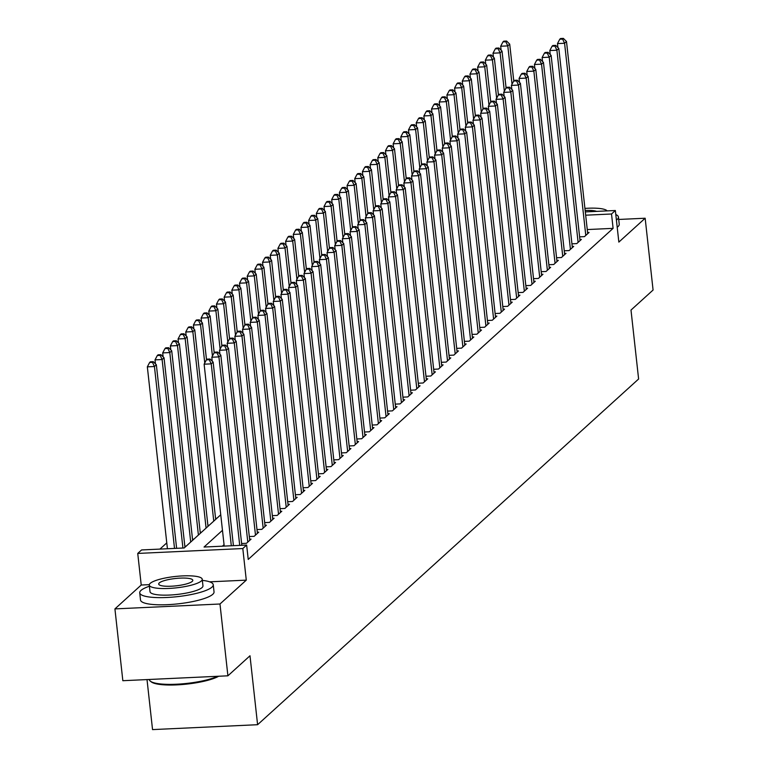 <?xml version="1.0" encoding="UTF-8"?>
<svg xmlns="http://www.w3.org/2000/svg" width="768" height="768" viewBox="0 0 768 768"><rect width="100%" height="100%" fill="white"/><g stroke="black" fill="none" stroke-linecap="round" stroke-linejoin="round"><path stroke-width="1.15" d="M147.014 679.574L152.544 729.6L257.597 724.704L638.611 379.008L630.998 310.07L653.078 290.035L645.158 218.227L618.71 219.456M257.597 724.704L249.994 655.776L227.904 675.811L122.842 680.707L114.922 608.899L219.974 604.003L246.288 580.138L242.803 548.544L137.741 553.43L141.581 549.946L184.176 547.968L220.752 514.771M149.318 584.65L141.226 585.024L114.922 608.899M141.226 585.024L137.741 553.43M166.771 542.89L159.936 549.091M227.904 675.811L219.974 604.003M579.619 236.851L584.448 236.63L589.056 232.445L587.587 232.512M571.93 243.821L576.768 243.6L581.376 239.414L579.907 239.482M564.25 250.79L569.088 250.57L573.696 246.384L572.227 246.451M556.57 257.76L561.408 257.539L566.016 253.354L564.538 253.421M548.89 264.73L553.718 264.509L558.336 260.323L556.858 260.39M541.21 271.699L546.038 271.478L550.646 267.293L549.178 267.36M533.53 278.669L538.358 278.448L542.966 274.262L541.498 274.33M525.84 285.638L530.678 285.418L535.286 281.232L533.818 281.299M518.16 292.608L522.998 292.387L527.606 288.202L526.138 288.269M510.48 299.578L515.318 299.357L519.926 295.171L518.448 295.238M502.8 306.547L507.629 306.326L512.246 302.141L510.768 302.208M495.12 313.517L499.949 313.296L504.557 309.11L503.088 309.178M487.44 320.486L492.269 320.266L496.877 316.08L495.408 316.147M479.75 327.456L484.589 327.235L489.197 323.05L487.728 323.126M472.07 334.426L476.909 334.205L481.517 330.019L480.048 330.096M464.39 341.395L469.229 341.174L473.837 336.989L472.368 337.066M456.71 348.365L461.549 348.144L466.157 343.958L464.678 344.035M449.03 355.344L453.859 355.114L458.467 350.928L456.998 351.005M441.35 362.314L446.179 362.083L450.787 357.898L449.318 357.974M433.661 369.283L438.499 369.053L443.107 364.867L441.638 364.944M425.981 376.253L430.819 376.022L435.427 371.846L433.958 371.914M418.301 383.222L423.139 382.992L427.747 378.816L426.278 378.883M410.621 390.192L415.459 389.962L420.067 385.786L418.589 385.853M402.941 397.162L407.77 396.931L412.378 392.755L410.909 392.822M395.261 404.131L400.09 403.901L404.698 399.725L403.229 399.792M387.571 411.101L392.41 410.87L397.018 406.694L395.549 406.762M379.891 418.07L384.73 417.84L389.338 413.664L387.869 413.731M372.211 425.04L377.05 424.81L381.658 420.634L380.189 420.701M364.531 432.01L369.37 431.779L373.978 427.603L372.499 427.67M356.851 438.979L361.68 438.749L366.288 434.573L364.819 434.64M349.171 445.949L354 445.718L358.608 441.542L357.139 441.61M341.482 452.918L346.32 452.688L350.928 448.512L349.459 448.579M333.802 459.888L338.64 459.658L343.248 455.482L341.779 455.549M326.122 466.858L330.96 466.627L335.568 462.451L334.099 462.518M318.442 473.827L323.28 473.597L327.888 469.421L326.41 469.488M310.762 480.797L315.59 480.566L320.198 476.39L318.73 476.458M303.082 487.766L307.91 487.536L312.518 483.36L311.05 483.427M295.392 494.736L300.23 494.506L304.838 490.33L303.37 490.397M287.712 501.706L292.55 501.485L297.158 497.299L295.69 497.366M280.032 508.675L284.87 508.454L289.478 504.269L288.01 504.336M272.352 515.645L277.19 515.424L281.798 511.238L280.32 511.306M264.672 522.614L269.501 522.394L274.109 518.208L272.64 518.275M256.992 529.584L261.821 529.363L266.429 525.178L264.96 525.245M249.302 536.554L254.141 536.333L258.749 532.147L257.28 532.214M241.622 543.523L246.461 543.302L251.069 539.117L249.6 539.184M186.221 546.106L184.838 546.173M193.901 539.136L192.518 539.194M201.59 532.166L200.198 532.224M209.27 525.197L207.878 525.254M216.95 518.227L215.558 518.285M222.47 530.323L204.048 547.037L246.643 545.059L248.227 559.421L613.104 228.355L587.261 229.555M224.054 544.685L222.403 546.182M585.312 211.901L615.36 210.509L618.845 242.102L645.158 218.227M615.36 210.509L611.52 213.994L585.677 215.194M613.104 228.355L611.52 213.994M246.643 545.059L242.803 548.544M246.288 580.138L209.654 581.837M231.312 545.77L211.229 363.869L213.149 362.122L233.414 545.674M224.208 546.096L204.125 364.195L211.229 363.869L209.261 359.712L210.029 359.011L207.187 359.146L206.419 359.837L209.261 359.712M206.419 359.837L204.125 364.195M213.149 362.122L210.029 359.011M176.621 548.314L156.355 364.771L154.435 366.509L147.341 366.845L167.424 548.746M152.477 362.352L153.245 361.651L150.403 361.786L149.635 362.486L152.477 362.352L154.435 366.509L174.518 548.41M153.245 361.651L156.355 364.771M147.341 366.845L149.635 362.486M218.688 676.243A36.096 7.738 173.7 0 1 182.736 684.49A36.096 7.738 173.7 0 1 151.344 681.936L150.394 681.206A36.979 7.93 -6.3 0 0 180.672 683.971A36.979 7.93 -6.3 0 0 217.613 676.291M149.29 679.469L149.299 679.574A36.979 7.93 -6.3 0 0 150.394 681.206M149.414 586.224A36.979 7.93 -6.3 0 0 140.986 590.429A36.979 7.93 -6.3 0 0 139.728 592.829A36.979 7.93 -6.3 0 0 172.07 597.158A36.979 7.93 -6.3 0 0 211.978 587.126A36.979 7.93 -6.3 0 0 213.245 584.717A36.979 7.93 -6.3 0 0 202.349 580.378M139.728 592.829L140.515 600.01A36.979 7.93 -6.3 0 0 172.867 604.339A36.979 7.93 -6.3 0 0 212.765 594.307A36.979 7.93 -6.3 0 0 214.032 591.898L213.245 584.717M202.224 579.245L202.954 585.85A26.63 5.712 173.7 0 1 202.042 587.587A26.63 5.712 173.7 0 1 173.309 594.816A26.63 5.712 173.7 0 1 150.019 591.696L149.29 585.091A26.63 5.712 -6.3 0 0 172.579 588.202A26.63 5.712 -6.3 0 0 201.312 580.982A26.63 5.712 -6.3 0 0 202.224 579.245A26.63 5.712 -6.3 0 0 178.934 576.134A26.63 5.712 -6.3 0 0 150.202 583.363A26.63 5.712 -6.3 0 0 149.29 585.091M192.221 581.405A17.155 3.677 -6.3 0 0 192.806 580.282A17.155 3.677 -6.3 0 0 177.802 578.275A17.155 3.677 -6.3 0 0 159.283 582.931A17.155 3.677 -6.3 0 0 158.698 584.054A17.155 3.677 -6.3 0 0 173.702 586.061A17.155 3.677 -6.3 0 0 192.221 581.405M616.416 220.08A36.979 7.93 -6.3 0 0 617.184 219.466A36.979 7.93 -6.3 0 0 618.442 217.056A36.979 7.93 -6.3 0 0 615.802 214.55M617.203 227.261A36.979 7.93 -6.3 0 0 617.971 226.646A36.979 7.93 -6.3 0 0 619.238 224.237L618.442 217.056M596.582 211.382A17.155 3.677 -6.3 0 0 585.158 210.48M607.123 210.883A26.63 5.712 -6.3 0 0 584.928 208.416M239.722 545.376L218.909 356.899L220.829 355.152L241.814 545.28M212.256 361.229L211.814 357.226L218.909 356.899L216.941 352.742L217.709 352.042L214.867 352.176L214.099 352.867L216.941 352.742M214.099 352.867L211.814 357.226M220.829 355.152L217.709 352.042M247.805 542.083L226.589 349.93L228.509 348.182L249.725 540.336M219.936 354.259L219.494 350.256L226.589 349.93L224.621 345.773L225.389 345.072L222.557 345.206L221.789 345.898L224.621 345.773M221.789 345.898L219.494 350.256M228.509 348.182L225.389 345.072M255.485 535.114L234.269 342.96L236.189 341.213L257.405 533.366M227.616 347.29L227.174 343.286L234.269 342.96L232.31 338.803L233.078 338.102L230.237 338.237L229.469 338.928L232.31 338.803M229.469 338.928L227.174 343.286M236.189 341.213L233.078 338.102M263.165 528.144L241.949 335.99L243.869 334.243L265.085 526.397M235.296 340.32L234.854 336.317L241.949 335.99L239.99 331.824L240.758 331.133L237.917 331.267L237.149 331.958L239.99 331.824M237.149 331.958L234.854 336.317M243.869 334.243L240.758 331.133M184.954 547.258L164.035 357.802L162.115 359.539L155.021 359.866L155.462 363.869M160.157 355.382L160.925 354.682L158.083 354.816L157.315 355.517L160.157 355.382L162.115 359.539L182.928 548.026M160.925 354.682L164.035 357.802M155.021 359.866L157.315 355.517M192.634 540.278L171.725 350.832L169.805 352.57L162.701 352.896L163.142 356.899M167.837 348.413L168.605 347.712L165.763 347.846L164.995 348.547L167.837 348.413L169.805 352.57L190.714 542.026M168.605 347.712L171.725 350.832M162.701 352.896L164.995 348.547M200.323 533.309L179.405 343.862L177.485 345.6L170.381 345.926L170.822 349.93M175.517 341.443L176.285 340.742L173.443 340.877L172.675 341.578L175.517 341.443L177.485 345.6L198.403 535.056M176.285 340.742L179.405 343.862M170.381 345.926L172.675 341.578M208.003 526.339L187.085 336.883L185.165 338.63L178.07 338.957L178.512 342.96M183.197 334.474L183.965 333.773L181.123 333.907L180.355 334.608L183.197 334.474L185.165 338.63L206.083 528.086M183.965 333.773L187.085 336.883M178.07 338.957L180.355 334.608M270.845 521.174L249.638 329.021L251.558 327.274L272.765 519.427M242.976 333.35L242.534 329.347L249.638 329.021L247.67 324.854L248.438 324.163L245.597 324.298L244.829 324.989L247.67 324.854M244.829 324.989L242.534 329.347M251.558 327.274L248.438 324.163M215.683 519.37L194.765 329.914L192.845 331.661L185.75 331.987L186.192 335.99M190.877 327.504L191.645 326.803L188.813 326.938L188.045 327.638L190.877 327.504L192.845 331.661L213.763 521.117M191.645 326.803L194.765 329.914M185.75 331.987L188.045 327.638M278.534 514.195L257.318 322.051L259.238 320.304L280.454 512.458M250.656 326.381L250.214 322.378L257.318 322.051L255.35 317.885L256.118 317.194L253.277 317.328L252.509 318.019L255.35 317.885M252.509 318.019L250.214 322.378M259.238 320.304L256.118 317.194M206.515 359.76L202.445 322.944L200.525 324.691L193.43 325.018L193.872 329.021M198.566 320.534L199.334 319.834L196.493 319.968L195.725 320.669L198.566 320.534L200.525 324.691L204.758 363.005M199.334 319.834L202.445 322.944M193.43 325.018L195.725 320.669M286.214 507.226L264.998 315.072L266.918 313.334L288.134 505.488M258.346 319.411L257.904 315.408L264.998 315.072L263.03 310.915L263.798 310.224L260.957 310.358L260.189 311.05L263.03 310.915M260.189 311.05L257.904 315.408M266.918 313.334L263.798 310.224M214.195 352.79L210.125 315.974L208.205 317.722L201.11 318.048L201.552 322.051M206.246 313.565L207.014 312.864L204.173 312.998L203.405 313.699L206.246 313.565L208.205 317.722L212.438 356.035M207.014 312.864L210.125 315.974M201.11 318.048L203.405 313.699M293.894 500.256L272.678 308.102L274.598 306.365L295.814 498.518M266.026 312.442L265.584 308.438L272.678 308.102L270.71 303.946L271.478 303.254L268.646 303.389L267.878 304.08L270.71 303.946M267.878 304.08L265.584 308.438M274.598 306.365L271.478 303.254M221.875 345.821L217.814 309.005L215.894 310.752L208.79 311.078L209.232 315.082M213.926 306.595L214.694 305.894L211.853 306.029L211.085 306.73L213.926 306.595L215.894 310.752L220.118 349.066M214.694 305.894L217.814 309.005M208.79 311.078L211.085 306.73M301.574 493.286L280.358 301.133L282.278 299.395L303.494 491.549M273.706 305.472L273.264 301.469L280.358 301.133L278.4 296.976L279.168 296.285L276.326 296.419L275.558 297.11L278.4 296.976M275.558 297.11L273.264 301.469M282.278 299.395L279.168 296.285M229.555 338.851L225.494 302.035L223.574 303.782L216.47 304.109L216.912 308.112M221.606 299.626L222.374 298.925L219.533 299.059L218.765 299.76L221.606 299.626L223.574 303.782L227.798 342.096M222.374 298.925L225.494 302.035M216.47 304.109L218.765 299.76M309.254 486.317L288.038 294.163L289.958 292.426L311.174 484.579M281.386 298.502L280.944 294.499L288.038 294.163L286.08 290.006L286.848 289.315L284.006 289.45L283.238 290.141L286.08 290.006M283.238 290.141L280.944 294.499M289.958 292.426L286.848 289.315M237.235 331.882L233.174 295.066L231.254 296.813L224.15 297.139L224.602 301.142M229.286 292.656L230.054 291.955L227.213 292.09L226.445 292.79L229.286 292.656L231.254 296.813L235.488 335.126M230.054 291.955L233.174 295.066M224.15 297.139L226.445 292.79M316.934 479.347L295.728 287.194L297.648 285.456L318.854 477.61M289.066 291.533L288.624 287.53L295.728 287.194L293.76 283.037L294.528 282.346L291.686 282.48L290.918 283.171L293.76 283.037M290.918 283.171L288.624 287.53M297.648 285.456L294.528 282.346M244.915 324.912L240.854 288.096L238.934 289.843L231.84 290.17L232.282 294.173M236.966 285.686L237.734 284.986L234.902 285.12L234.134 285.821L236.966 285.686L238.934 289.843L243.168 328.157M237.734 284.986L240.854 288.096M231.84 290.17L234.134 285.821M324.624 472.378L303.408 280.224L305.328 278.486L326.544 470.64M296.746 284.563L296.304 280.56L303.408 280.224L301.44 276.067L302.208 275.376L299.366 275.501L298.598 276.202L301.44 276.067M298.598 276.202L296.304 280.56M305.328 278.486L302.208 275.376M252.605 317.942L248.534 281.126L246.614 282.874L239.52 283.2L239.962 287.203M244.656 278.717L245.424 278.016L242.582 278.15L241.814 278.851L244.656 278.717L246.614 282.874L250.848 321.187M245.424 278.016L248.534 281.126M239.52 283.2L241.814 278.851M332.304 465.408L311.088 273.254L313.008 271.517L334.224 463.67M304.435 277.594L303.994 273.59L311.088 273.254L309.12 269.098L309.888 268.406L307.046 268.531L306.278 269.232L309.12 269.098M306.278 269.232L303.994 273.59M313.008 271.517L309.888 268.406M260.285 310.973L256.214 274.157L254.294 275.904L247.2 276.23L247.642 280.234M252.336 271.747L253.104 271.046L250.262 271.181L249.494 271.882L252.336 271.747L254.294 275.904L258.528 314.218M253.104 271.046L256.214 274.157M247.2 276.23L249.494 271.882M339.984 458.438L318.768 266.285L320.688 264.547L341.904 456.701M312.115 270.624L311.674 266.621L318.768 266.285L316.8 262.128L317.568 261.437L314.736 261.562L313.968 262.262L316.8 262.128M313.968 262.262L311.674 266.621M320.688 264.547L317.568 261.437M267.965 304.003L263.904 267.187L261.984 268.934L254.88 269.261L255.322 273.264M260.016 264.778L260.784 264.077L257.942 264.211L257.174 264.902L260.016 264.778L261.984 268.934L266.208 307.248M260.784 264.077L263.904 267.187M254.88 269.261L257.174 264.902M347.664 451.469L326.448 259.315L328.368 257.578L349.584 449.731M319.795 263.654L319.354 259.651L326.448 259.315L324.49 255.158L325.258 254.467L322.416 254.592L321.648 255.293L324.49 255.158M321.648 255.293L319.354 259.651M328.368 257.578L325.258 254.467M275.645 297.034L271.584 260.218L269.664 261.965L262.56 262.291L263.002 266.294M267.696 257.808L268.464 257.107L265.622 257.242L264.854 257.933L267.696 257.808L269.664 261.965L273.888 300.269M268.464 257.107L271.584 260.218M262.56 262.291L264.854 257.933M355.344 444.499L334.128 252.346L336.048 250.608L357.264 442.762M327.475 256.685L327.034 252.682L334.128 252.346L332.17 248.189L332.938 247.498L330.096 247.622L329.328 248.323L332.17 248.189M329.328 248.323L327.034 252.682M336.048 250.608L332.938 247.498M283.325 290.064L279.264 253.248L277.344 254.995L270.24 255.322L270.691 259.325M275.376 250.838L276.144 250.138L273.302 250.272L272.534 250.963L275.376 250.838L277.344 254.995L281.578 293.299M276.144 250.138L279.264 253.248M270.24 255.322L272.534 250.963M363.024 437.53L341.818 245.376L343.738 243.638L364.944 435.792M335.155 249.715L334.714 245.712L341.818 245.376L339.85 241.219L340.618 240.528L337.776 240.653L337.008 241.354L339.85 241.219M337.008 241.354L334.714 245.712M343.738 243.638L340.618 240.528M291.005 283.094L286.944 246.278L285.024 248.026L277.93 248.352L278.371 252.355M283.056 243.869L283.824 243.168L280.992 243.302L280.224 243.994L283.056 243.869L285.024 248.026L289.258 286.33M283.824 243.168L286.944 246.278M277.93 248.352L280.224 243.994M370.714 430.56L349.498 238.406L351.418 236.669L372.634 428.822M342.835 242.746L342.394 238.742L349.498 238.406L347.53 234.25L348.298 233.558L345.456 233.683L344.688 234.384L347.53 234.25M344.688 234.384L342.394 238.742M351.418 236.669L348.298 233.558M298.694 276.125L294.624 239.309L292.704 241.056L285.61 241.382L286.051 245.386M290.736 236.899L291.514 236.198L288.672 236.333L287.904 237.024L290.736 236.899L292.704 241.056L296.938 279.36M291.514 236.198L294.624 239.309M285.61 241.382L287.904 237.024M378.394 423.59L357.178 231.437L359.098 229.699L380.314 421.853M350.525 235.776L350.074 231.773L357.178 231.437L355.21 227.28L355.978 226.589L353.136 226.714L352.368 227.414L355.21 227.28M352.368 227.414L350.074 231.773M359.098 229.699L355.978 226.589M306.374 269.155L302.304 232.339L300.384 234.086L293.29 234.413L293.731 238.416M298.426 229.93L299.194 229.229L296.352 229.363L295.584 230.054L298.426 229.93L300.384 234.086L304.618 272.39M299.194 229.229L302.304 232.339M293.29 234.413L295.584 230.054M386.074 416.621L364.858 224.467L366.778 222.73L387.994 414.883M358.205 228.806L357.763 224.803L364.858 224.467L362.89 220.31L363.658 219.619L360.826 219.744L360.058 220.445L362.89 220.31M360.058 220.445L357.763 224.803M366.778 222.73L363.658 219.619M314.054 262.186L309.994 225.37L308.074 227.117L300.97 227.443L301.411 231.446M306.106 222.96L306.874 222.259L304.032 222.394L303.264 223.085L306.106 222.96L308.074 227.117L312.298 265.421M306.874 222.259L309.994 225.37M300.97 227.443L303.264 223.085M393.754 409.651L372.538 217.498L374.458 215.76L395.674 407.914M365.885 221.837L365.443 217.834L372.538 217.498L370.579 213.341L371.347 212.65L368.506 212.774L367.738 213.475L370.579 213.341M367.738 213.475L365.443 217.834M374.458 215.76L371.347 212.65M321.734 255.216L317.674 218.4L315.754 220.147L308.65 220.474L309.091 224.477M313.786 215.99L314.554 215.29L311.712 215.424L310.944 216.115L313.786 215.99L315.754 220.147L319.978 258.451M314.554 215.29L317.674 218.4M308.65 220.474L310.944 216.115M401.434 402.682L380.218 210.528L382.138 208.79L403.354 400.944M373.565 214.867L373.123 210.864L380.218 210.528L378.259 206.371L379.027 205.68L376.186 205.805L375.418 206.506L378.259 206.371M375.418 206.506L373.123 210.864M382.138 208.79L379.027 205.68M329.414 248.237L325.354 211.43L323.434 213.178L316.33 213.504L316.781 217.507M321.466 209.021L322.234 208.32L319.392 208.454L318.624 209.146L321.466 209.021L323.434 213.178L327.658 251.482M322.234 208.32L325.354 211.43M316.33 213.504L318.624 209.146M409.114 395.712L387.907 203.558L389.827 201.821L411.034 393.974M381.245 207.898L380.803 203.894L387.907 203.558L385.939 199.402L386.707 198.701L383.866 198.835L383.098 199.536L385.939 199.402M383.098 199.536L380.803 203.894M389.827 201.821L386.707 198.701M337.094 241.267L333.034 204.461L331.114 206.208L324.019 206.534L324.461 210.538M329.146 202.051L329.914 201.35L327.082 201.485L326.314 202.176L329.146 202.051L331.114 206.208L335.347 244.512M329.914 201.35L333.034 204.461M324.019 206.534L326.314 202.176M416.803 388.742L395.587 196.589L397.507 194.851L418.723 387.005M388.925 200.928L388.483 196.925L395.587 196.589L393.619 192.432L394.387 191.731L391.546 191.866L390.778 192.566L393.619 192.432M390.778 192.566L388.483 196.925M397.507 194.851L394.387 191.731M344.784 234.298L340.714 197.491L338.794 199.238L331.699 199.565L332.141 203.568M336.826 195.072L337.603 194.381L334.762 194.515L333.994 195.206L336.826 195.072L338.794 199.238L343.027 237.542M337.603 194.381L340.714 197.491M331.699 199.565L333.994 195.206M424.483 381.773L403.267 189.619L405.187 187.882L426.403 380.035M396.614 193.958L396.163 189.955L403.267 189.619L401.299 185.462L402.067 184.762L399.226 184.896L398.458 185.597L401.299 185.462M398.458 185.597L396.163 189.955M405.187 187.882L402.067 184.762M432.163 374.803L410.947 182.65L412.867 180.912L434.083 373.066M404.294 186.989L403.853 182.986L410.947 182.65L408.979 178.493L409.747 177.792L406.915 177.926L406.147 178.627L408.979 178.493M406.147 178.627L403.853 182.986M412.867 180.912L409.747 177.792M439.843 367.834L418.627 175.68L420.547 173.942L441.763 366.096M411.974 180.01L411.533 176.016L418.627 175.68L416.659 171.523L417.437 170.822L414.595 170.957L413.827 171.658L416.659 171.523M413.827 171.658L411.533 176.016M420.547 173.942L417.437 170.822M352.464 227.328L348.394 190.522L346.474 192.269L339.379 192.595L339.821 196.598M344.515 188.102L345.283 187.411L342.442 187.546L341.674 188.237L344.515 188.102L346.474 192.269L350.707 230.573M345.283 187.411L348.394 190.522M339.379 192.595L341.674 188.237M360.144 220.358L356.083 183.552L354.163 185.299L347.059 185.626L347.501 189.629M352.195 181.133L352.963 180.442L350.122 180.576L349.354 181.267L352.195 181.133L354.163 185.299L358.387 223.603M352.963 180.442L356.083 183.552M347.059 185.626L349.354 181.267M367.824 213.389L363.763 176.582L361.843 178.33L354.739 178.656L355.181 182.659M359.875 174.163L360.643 173.472L357.802 173.606L357.034 174.298L359.875 174.163L361.843 178.33L366.067 216.634M360.643 173.472L363.763 176.582M354.739 178.656L357.034 174.298M447.523 360.864L426.307 168.71L428.227 166.973L449.443 359.126M419.654 173.04L419.213 169.037L426.307 168.71L424.349 164.554L425.117 163.853L422.275 163.987L421.507 164.688L424.349 164.554M421.507 164.688L419.213 169.037M428.227 166.973L425.117 163.853M375.504 206.419L371.443 169.613L369.523 171.35L362.419 171.686L362.87 175.69M367.555 167.194L368.323 166.502L365.482 166.637L364.714 167.328L367.555 167.194L369.523 171.35L373.747 209.664M368.323 166.502L371.443 169.613M362.419 171.686L364.714 167.328M455.203 353.894L433.997 161.741L435.917 160.003L457.123 352.157M427.334 166.07L426.893 162.067L433.997 161.741L432.029 157.584L432.797 156.883L429.955 157.018L429.187 157.718L432.029 157.584M429.187 157.718L426.893 162.067M435.917 160.003L432.797 156.883M383.184 199.45L379.123 162.643L377.203 164.381L370.109 164.717L370.55 168.72M375.235 160.224L376.003 159.533L373.171 159.667L372.403 160.358L375.235 160.224L377.203 164.381L381.437 202.694M376.003 159.533L379.123 162.643M370.109 164.717L372.403 160.358M462.893 346.925L441.677 154.771L443.597 153.034L464.813 345.178M435.014 159.101L434.573 155.098L441.677 154.771L439.709 150.614L440.477 149.914L437.635 150.048L436.867 150.749L439.709 150.614M436.867 150.749L434.573 155.098M443.597 153.034L440.477 149.914M390.874 192.48L386.803 155.674L384.883 157.411L377.789 157.747L378.23 161.75M382.915 153.254L383.683 152.563L380.851 152.698L380.083 153.389L382.915 153.254L384.883 157.411L389.117 195.725M383.683 152.563L386.803 155.674M377.789 157.747L380.083 153.389M470.573 339.955L449.357 147.802L451.277 146.054L472.493 338.208M442.704 152.131L442.253 148.128L449.357 147.802L447.389 143.645L448.157 142.944L445.315 143.078L444.547 143.779L447.389 143.645M444.547 143.779L442.253 148.128M451.277 146.054L448.157 142.944M398.554 185.51L394.483 148.704L392.563 150.442L385.469 150.778L385.91 154.781M390.605 146.285L391.373 145.594L388.531 145.728L387.763 146.419L390.605 146.285L392.563 150.442L396.797 188.755M391.373 145.594L394.483 148.704M385.469 150.778L387.763 146.419M478.253 332.986L457.037 140.832L458.957 139.085L480.173 331.238M450.384 145.162L449.942 141.158L457.037 140.832L455.069 136.675L455.837 135.974L453.005 136.109L452.237 136.81L455.069 136.675M452.237 136.81L449.942 141.158M458.957 139.085L455.837 135.974M406.234 178.541L402.173 141.734L400.253 143.472L393.149 143.808L393.59 147.811M398.285 139.315L399.053 138.624L396.211 138.749L395.443 139.45L398.285 139.315L400.253 143.472L404.477 181.786M399.053 138.624L402.173 141.734M393.149 143.808L395.443 139.45M485.933 326.016L464.717 133.862L466.637 132.115L487.853 324.269M458.064 138.192L457.622 134.189L464.717 133.862L462.749 129.706L463.526 129.005L460.685 129.139L459.917 129.84L462.749 129.706M459.917 129.84L457.622 134.189M466.637 132.115L463.526 129.005M413.914 171.571L409.853 134.765L407.933 136.502L400.829 136.838L401.27 140.842M405.965 132.346L406.733 131.654L403.891 131.779L403.123 132.48L405.965 132.346L407.933 136.502L412.157 174.816M406.733 131.654L409.853 134.765M400.829 136.838L403.123 132.48M493.613 319.046L472.397 126.893L474.317 125.146L495.533 317.299M465.744 131.222L465.302 127.219L472.397 126.893L470.438 122.736L471.206 122.035L468.365 122.17L467.597 122.87L470.438 122.736M467.597 122.87L465.302 127.219M474.317 125.146L471.206 122.035M421.594 164.602L417.533 127.795L415.613 129.533L408.509 129.869L408.95 133.872M413.645 125.376L414.413 124.685L411.571 124.81L410.803 125.51L413.645 125.376L415.613 129.533L419.837 167.846M414.413 124.685L417.533 127.795M408.509 129.869L410.803 125.51M501.293 312.077L480.086 119.923L482.006 118.176L503.213 310.33M473.424 124.253L472.982 120.25L480.086 119.923L478.118 115.766L478.886 115.066L476.045 115.2L475.277 115.901L478.118 115.766M475.277 115.901L472.982 120.25M482.006 118.176L478.886 115.066M429.274 157.632L425.213 120.826L423.293 122.563L416.198 122.899L416.64 126.902M421.325 118.406L422.093 117.715L419.261 117.84L418.493 118.541L421.325 118.406L423.293 122.563L427.526 160.877M422.093 117.715L425.213 120.826M416.198 122.899L418.493 118.541M508.982 305.107L487.766 112.954L489.686 111.206L510.902 303.36M481.104 117.283L480.662 113.28L487.766 112.954L485.798 108.797L486.566 108.096L483.725 108.23L482.957 108.931L485.798 108.797M482.957 108.931L480.662 113.28M489.686 111.206L486.566 108.096M436.963 150.662L432.893 113.856L430.973 115.594L423.878 115.93L424.32 119.933M429.005 111.437L429.773 110.746L426.941 110.87L426.173 111.571L429.005 111.437L430.973 115.594L435.206 153.907M429.773 110.746L432.893 113.856M423.878 115.93L426.173 111.571M516.662 298.138L495.446 105.984L497.366 104.237L518.582 296.39M488.794 110.314L488.342 106.31L495.446 105.984L493.478 101.827L494.246 101.126L491.405 101.261L490.637 101.962L493.478 101.827M490.637 101.962L488.342 106.31M497.366 104.237L494.246 101.126M444.643 143.693L440.573 106.886L438.653 108.624L431.558 108.96L432 112.963M436.694 104.467L437.462 103.776L434.621 103.901L433.853 104.602L436.694 104.467L438.653 108.624L442.886 146.938M437.462 103.776L440.573 106.886M431.558 108.96L433.853 104.602M524.342 291.168L503.126 99.014L505.046 97.267L526.262 289.421M496.474 103.344L496.032 99.341L503.126 99.014L501.158 94.858L501.926 94.157L499.094 94.291L498.326 94.992L501.158 94.858M498.326 94.992L496.032 99.341M505.046 97.267L501.926 94.157M452.323 136.723L448.262 99.917L446.342 101.654L439.238 101.99L439.68 105.994M444.374 97.498L445.142 96.806L442.301 96.931L441.533 97.632L444.374 97.498L446.342 101.654L450.566 139.968M445.142 96.806L448.262 99.917M439.238 101.99L441.533 97.632M532.022 284.198L510.806 92.045L512.726 90.298L533.942 282.451M504.154 96.374L503.712 92.371L510.806 92.045L508.838 87.888L509.606 87.187L506.774 87.322L506.006 88.022L508.838 87.888M506.006 88.022L503.712 92.371M512.726 90.298L509.606 87.187M460.003 129.754L455.942 92.947L454.022 94.685L446.918 95.021L447.36 99.024M452.054 90.528L452.822 89.837L449.981 89.962L449.213 90.662L452.054 90.528L454.022 94.685L458.246 132.998M452.822 89.837L455.942 92.947M446.918 95.021L449.213 90.662M539.702 277.229L518.486 85.075L520.406 83.328L541.622 275.482M511.834 89.405L511.392 85.402L518.486 85.075L516.528 80.918L517.296 80.218L514.454 80.352L513.686 81.053L516.528 80.918M513.686 81.053L511.392 85.402M520.406 83.328L517.296 80.218M467.683 122.784L463.622 85.978L461.702 87.715L454.598 88.051L455.04 92.054M459.734 83.558L460.502 82.867L457.661 82.992L456.893 83.693L459.734 83.558L461.702 87.715L465.926 126.029M460.502 82.867L463.622 85.978M454.598 88.051L456.893 83.693M547.382 270.259L526.176 78.106L528.096 76.358L549.302 268.512M519.514 82.435L519.072 78.432L526.176 78.106L524.208 73.949L524.976 73.248L522.134 73.382L521.366 74.074L524.208 73.949M521.366 74.074L519.072 78.432M528.096 76.358L524.976 73.248M475.363 115.814L471.302 79.008L469.382 80.746L462.288 81.082L462.73 85.085M467.414 76.589L468.182 75.898L465.35 76.022L464.582 76.723L467.414 76.589L469.382 80.746L473.616 119.059M468.182 75.898L471.302 79.008M462.288 81.082L464.582 76.723M555.072 263.29L533.856 71.136L535.776 69.389L556.992 261.542M527.194 75.466L526.752 71.462L533.856 71.136L531.888 66.979L532.656 66.278L529.814 66.413L529.046 67.104L531.888 66.979M529.046 67.104L526.752 71.462M535.776 69.389L532.656 66.278M483.053 108.845L478.982 72.038L477.062 73.776L469.968 74.112L470.41 78.115M475.094 69.619L475.862 68.928L473.03 69.053L472.262 69.754L475.094 69.619L477.062 73.776L481.296 112.09M475.862 68.928L478.982 72.038M469.968 74.112L472.262 69.754M562.752 256.32L541.536 64.166L543.456 62.419L564.672 254.573M534.874 68.496L534.432 64.493L541.536 64.166L539.568 60.01L540.336 59.309L537.494 59.443L536.726 60.134L539.568 60.01M536.726 60.134L534.432 64.493M543.456 62.419L540.336 59.309M490.733 101.875L486.662 65.069L484.742 66.806L477.648 67.142L478.09 71.146M482.784 62.65L483.552 61.949L480.71 62.083L479.942 62.784L482.784 62.65L484.742 66.806L488.976 105.12M483.552 61.949L486.662 65.069M477.648 67.142L479.942 62.784M570.432 249.35L549.216 57.197L551.136 55.45L572.352 247.603M542.563 61.526L542.122 57.523L549.216 57.197L547.248 53.04L548.016 52.339L545.184 52.474L544.416 53.165L547.248 53.04M544.416 53.165L542.122 57.523M551.136 55.45L548.016 52.339M498.413 94.906L494.352 58.099L492.432 59.837L485.328 60.173L485.77 64.176M490.464 55.68L491.232 54.979L488.39 55.114L487.622 55.814L490.464 55.68L492.432 59.837L496.656 98.15M491.232 54.979L494.352 58.099M485.328 60.173L487.622 55.814M578.112 242.381L556.896 50.227L558.816 48.48L580.032 240.634M550.243 54.557L549.802 50.554L556.896 50.227L554.928 46.07L555.696 45.37L552.864 45.504L552.096 46.195L554.928 46.07M552.096 46.195L549.802 50.554M558.816 48.48L555.696 45.37M506.093 87.936L502.032 51.13L500.112 52.867L493.008 53.203L493.45 57.206M498.144 48.71L498.912 48.01L496.07 48.144L495.302 48.845L498.144 48.71L500.112 52.867L504.336 91.181M498.912 48.01L502.032 51.13M493.008 53.203L495.302 48.845M585.792 235.411L564.576 43.258L566.496 41.51L587.712 233.664M557.923 47.587L557.482 43.584L564.576 43.258L562.618 39.101L563.386 38.4L560.544 38.534L559.776 39.226L562.618 39.101M559.776 39.226L557.482 43.584M566.496 41.51L563.386 38.4M513.773 80.966L509.712 44.16L507.792 45.898L500.688 46.234L501.13 50.237M505.824 41.741L506.592 41.04L503.75 41.174L502.982 41.875L505.824 41.741L507.792 45.898L512.016 84.211M506.592 41.04L509.712 44.16M500.688 46.234L502.982 41.875"/></g></svg>
